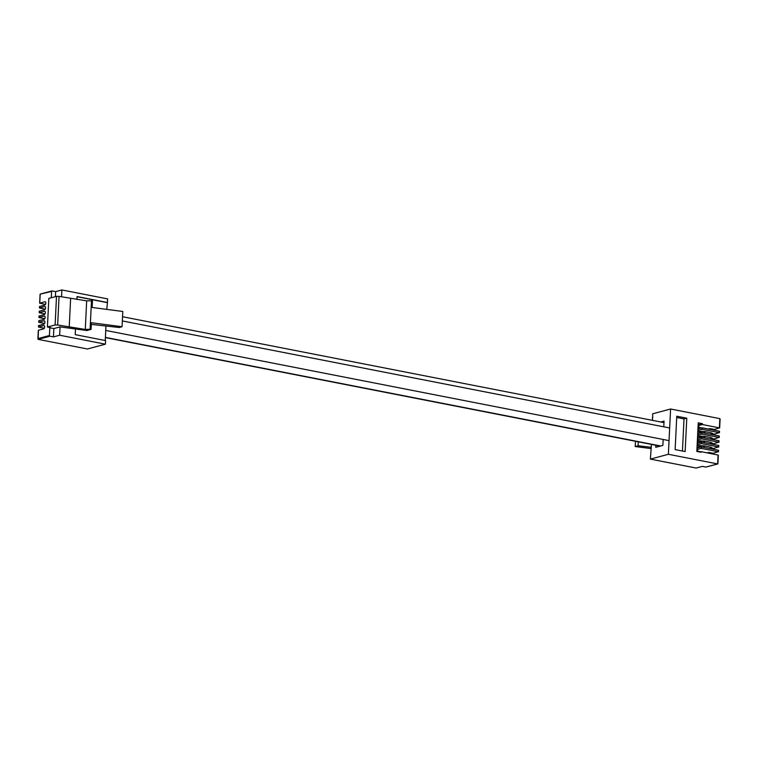 <?xml version="1.0" encoding="UTF-8"?>
<svg xmlns="http://www.w3.org/2000/svg" width="758" height="758" viewBox="0 0 758 758"><rect width="100%" height="100%" fill="white"/><g stroke="black" fill="none" stroke-linecap="round" stroke-linejoin="round"><path stroke-width="1.14" d="M698.004 427.512A1.677 0.919 101.1 0 1 698.885 426.422L698.061 426.261M698.014 431.747A1.677 0.919 101.1 0 1 698.649 431.188L697.824 431.027M697.777 436.513A1.677 0.919 101.1 0 1 698.412 435.954L697.597 435.793M697.55 441.279A1.677 0.919 101.1 0 1 698.184 440.73L697.36 440.569M697.313 446.045A1.677 0.919 101.1 0 1 697.947 445.496L697.133 445.334M697.862 430.392L702.173 429.312L702.249 427.825L719.238 431.15L719.323 432.685M702.173 429.312L719.162 432.638L719.238 431.15M713.458 434.836A1.677 0.919 101.1 0 1 714.131 434.22L719.162 432.638M702.249 427.825L697.928 428.905M698.023 430.43L698.099 428.943M697.625 435.158L701.946 434.088L702.012 432.591L719.001 435.916L719.096 437.451M701.946 434.088L718.935 437.404L719.001 435.916M713.231 439.602A1.677 0.919 101.1 0 1 713.894 438.986L718.935 437.404M702.012 432.591L697.701 433.671M697.786 435.196L697.862 433.709M697.388 439.934L701.709 438.854L701.785 437.357L718.774 440.682L718.859 442.217M701.709 438.854L718.698 442.17L718.774 440.682M712.994 444.368A1.677 0.919 101.1 0 1 713.666 443.752L718.698 442.17M701.785 437.357L697.464 438.437M697.559 439.962L697.625 438.475M697.161 444.7L701.472 443.62L701.548 442.122L718.537 445.448L718.631 446.983M701.472 443.62L718.461 446.936L718.537 445.448M712.757 449.134A1.677 0.919 101.1 0 1 713.43 448.518L718.461 446.936M701.548 442.122L697.237 443.203M697.322 444.728L697.398 443.24M696.924 449.466L701.245 448.385L701.311 446.898L718.3 450.214L718.394 451.749M701.245 448.385L718.233 451.702L718.3 450.214M712.529 453.9A1.677 0.919 101.1 0 1 713.193 453.284L718.233 451.702M701.311 446.898L697 447.978M697.085 449.494L697.161 448.006M696.839 451.351A1.677 0.919 101.1 0 1 697.711 450.261L696.896 450.1M698.09 425.626L702.41 424.546L702.448 423.656L698.232 422.831L696.829 451.427L701.055 452.261L701.084 451.664L718.338 455.103L717.636 463.924L668.376 454.288L650.383 459.102L651.435 444.406M706.219 466.975A0.606 0.493 -105 0 1 705.869 467.07L717.636 463.924L718.072 454.98M701.084 451.664L699.786 452.005M676.771 416.218L686.786 418.179L685.147 451.56L675.132 449.598L676.771 416.218M702.41 424.546L719.399 427.872L719.844 418.634L670.593 409.007L668.376 454.288M705.869 467.07L702.353 466.378L696.119 468.046L650.383 459.102M652.752 417.487L652.591 413.821L670.593 409.007M655.841 445.268L655.736 447.315L662.862 445.41L663.155 439.46M663.771 426.83L664.055 421.097L660.749 421.988M652.61 420.396L652.42 417.421M635.46 441.279L635.204 446.528L651.236 448.622M635.204 446.528L638.075 445.761L638.264 441.829M651.302 447.296L638.075 445.761M713.695 430.061A1.677 0.919 101.1 0 1 714.358 429.454L719.399 427.872M719.977 419.42L719.56 427.919M682.446 451.029L684.019 418.918L686.786 418.179M676.705 417.497L684.019 418.918M698.251 425.664L698.298 424.764L702.448 423.656M696.943 451.067L700.61 451.787M707.167 452.848L708.777 452.422A1.677 0.919 -78.9 0 0 708.105 453.038M698.109 427.237L701.775 427.957M708.332 429.019L709.943 428.592A1.677 0.919 -78.9 0 0 709.27 429.199M698.071 427.322L701.567 428.014M712.548 449.087L712.586 448.196L710.9 447.258L704.362 445.884L699.122 445.562L697.095 446.102M710.9 448.764L703.007 447.22M700.202 447.192L699.047 446.993L699.122 445.562M699.047 446.993L697.019 447.533M697.009 447.751L697.654 447.874M712.776 444.321L712.823 443.43L711.137 442.492L704.589 441.118L699.35 440.796L697.322 441.336M711.127 443.999L703.235 442.454M700.439 442.426L699.283 442.227L699.35 440.796M699.283 442.227L697.256 442.767M697.246 442.975L697.891 443.108M713.013 439.555L713.051 438.664L710.862 437.527L704.826 436.343L699.587 436.03L697.559 436.57M711.364 439.233L703.471 437.688M700.667 437.66L699.511 437.461L699.587 436.03M699.511 437.461L697.483 438.001M697.474 438.209L698.118 438.342M713.24 434.789L713.287 433.898L711.601 432.96L705.063 431.577L699.814 431.264L697.786 431.804M711.591 434.467L703.708 432.922M700.904 432.894L699.748 432.695L699.814 431.264M699.748 432.695L697.72 433.235M697.711 433.443L698.355 433.576M45.224 309.169L39.416 307.956L44.713 306.497A1.677 0.919 -78.9 0 1 44.959 306.488A1.677 0.919 -78.9 0 1 45.565 308.099A1.677 0.919 -78.9 0 1 44.551 309.776L39.369 311.168L39.189 312.722L44.997 313.935M39.587 306.545L44.788 305.01A1.677 0.919 -78.9 0 0 45.802 303.333A1.677 0.919 -78.9 0 0 45.196 301.722A1.677 0.919 -78.9 0 0 44.949 301.731L39.653 303.191L45.461 304.403M44.76 318.701L38.952 317.488L44.248 316.039A1.677 0.919 -78.9 0 1 44.495 316.02A1.677 0.919 -78.9 0 1 45.101 317.63A1.677 0.919 -78.9 0 1 44.087 319.308L38.895 320.7L38.715 322.264L44.523 323.467M39.122 316.086L44.324 314.542A1.677 0.919 -78.9 0 0 45.338 312.864A1.677 0.919 -78.9 0 0 44.722 311.254A1.677 0.919 -78.9 0 0 44.485 311.263L39.293 312.656M44.296 328.233L38.487 327.03L43.784 325.57A1.677 0.919 -78.9 0 1 44.021 325.561A1.677 0.919 -78.9 0 1 44.637 327.162A1.677 0.919 -78.9 0 1 43.623 328.849L38.431 330.232L38.156 339.366L87.407 348.993L105.409 344.179L105.58 340.579L75.213 334.638L75.487 328.972M38.658 325.618L43.86 324.083A1.677 0.919 -78.9 0 0 44.874 322.396A1.677 0.919 -78.9 0 0 44.258 320.795A1.677 0.919 -78.9 0 0 44.021 320.805L38.829 322.188M56.509 296.359L59.058 296.378L57.655 324.983L55.116 324.964L56.509 296.359L48.825 298.415L47.432 327.02L50.445 327.608L49.82 327.778L49.441 335.519L38.023 338.58L38.156 339.366L49.914 336.211L53.439 336.903L59.664 335.235L105.409 344.179M59.058 296.378L86.677 300.85L92.476 300.803L92.154 307.473L122.796 311.472L122.047 326.726L91.405 322.728L91.083 329.398L86.914 330.516L60.072 326.897L59.664 335.235M106.764 309.378L107.447 302.499L77.07 296.558L76.928 299.505M107.447 302.499L107.617 298.898L61.881 289.954L55.647 291.622L52.131 290.93A0.606 0.493 75 0 0 51.601 291.432L40.364 294.076M61.54 296.861L61.881 289.954M105.248 340.513L105.959 325.959M91.491 300.67L90.088 329.266L85.284 329.446L57.655 324.983M91.083 329.398L90.088 329.266M122.047 326.726L119.186 327.494L91.33 324.396M51.288 297.761L51.601 291.432M49.82 327.778L53.846 328.565L60.072 326.897M47.432 327.02L55.116 324.964M70.617 298.643L69.224 327.238M86.677 300.85L85.284 329.446M49.441 335.519A0.606 0.493 75 0 0 49.914 336.211M77.06 296.719L107.096 302.594M55.4 296.653L55.647 291.622M53.846 328.565L53.439 336.903M669.665 427.976L122.332 320.937M669.039 440.616L105.741 330.441M660.701 445.988L105.4 337.386L660.635 446.007M708.777 452.422L713.193 453.284M712.577 448.357L713.43 448.518M712.814 443.591L713.666 443.752M713.051 438.816L713.894 438.986M713.278 434.05L714.131 434.22M709.943 428.592L714.358 429.454M711.838 448.954L711.885 448.054M711.326 448.85L711.374 447.864M710.833 448.689L710.9 447.258M710.322 448.49L710.388 447.059M704.286 447.315L704.362 445.884M703.367 447.229L703.433 445.799M700.686 447.059L700.743 445.78M699.748 447.125L699.824 445.695M712.075 444.188L712.122 443.288M711.563 444.084L711.61 443.098M711.061 443.923L711.137 442.492M710.559 443.724L710.625 442.293M704.523 442.539L704.589 441.118M703.595 442.464L703.67 441.033M700.913 442.293L700.979 441.014M699.985 442.359L700.051 440.929M712.312 439.422L712.349 438.522M711.79 439.318L711.838 438.332M711.298 439.157L711.364 437.726M710.786 438.958L710.862 437.527M704.76 437.773L704.826 436.343M703.831 437.688L703.898 436.267M701.15 437.527L701.216 436.248M700.221 437.593L700.288 436.163M712.539 434.656L712.586 433.756M712.027 434.552L712.075 433.567M711.535 434.381L711.601 432.96M711.023 434.192L711.089 432.761M704.987 433.007L705.063 431.577M704.068 432.922L704.135 431.491M701.387 432.761L701.444 431.482M700.449 432.827L700.525 431.397M39.596 306.403L39.52 307.89M39.132 315.934L39.056 317.422M38.667 325.466L38.592 326.954M40.183 294.483L39.757 303.124M663.98 422.613L122.54 316.721M660.218 446.121L105.39 337.604M719.503 431.274L719.427 432.761M719.266 436.039L719.19 437.527M719.039 440.805L718.963 442.293M718.802 445.571L718.726 447.059M718.565 450.337L718.499 451.825M718.338 455.103L717.911 463.782M720.1 419.022L719.664 427.995M717.798 463.924L706.058 467.061M39.492 306.469L39.416 307.956M39.255 311.235L39.189 312.722M39.028 316.001L38.952 317.488M38.791 320.767L38.715 322.264M38.554 325.533L38.487 327.03M38.326 330.299L37.9 338.978M51.942 290.939L40.202 294.076M40.089 294.218L39.653 303.191"/></g></svg>
